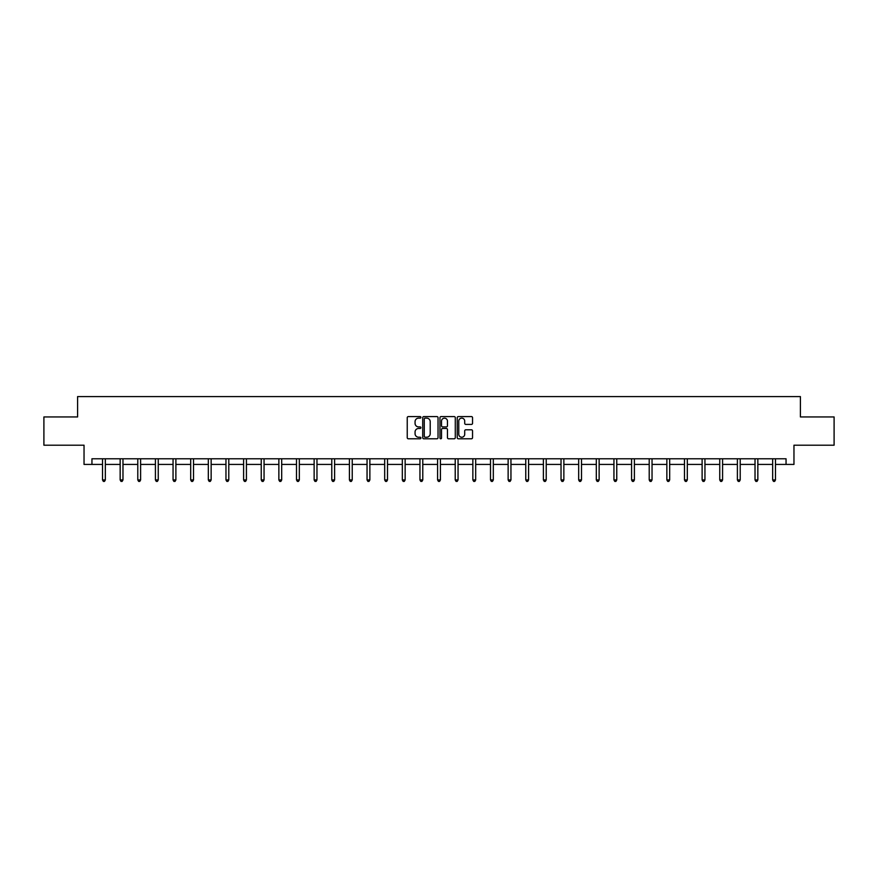 <?xml version="1.0" encoding="UTF-8"?>
<svg xmlns="http://www.w3.org/2000/svg" width="878" height="878" viewBox="0 0 878 878"><rect width="100%" height="100%" fill="white"/><g stroke="black" fill="none" stroke-linecap="round" stroke-linejoin="round"><path stroke-width="1.32" d="M420.913 417.368A0.779 0.779 0 0 0 420.134 416.589L408.347 416.589A1.108 1.108 0 0 0 407.238 417.698L407.238 437.672A1.108 1.108 0 0 0 408.347 438.78L420.134 438.78A0.779 0.779 0 0 0 420.913 438.001A0.779 0.779 0 0 0 420.134 437.222L418.608 437.222A3.556 3.556 0 0 1 415.064 433.677L415.064 432.009A3.556 3.556 0 0 1 418.608 428.464L420.134 428.464A0.779 0.779 0 0 0 420.913 427.685A0.779 0.779 0 0 0 420.134 426.906L418.608 426.906A3.556 3.556 0 0 1 415.064 423.361L415.064 421.692A3.556 3.556 0 0 1 418.608 418.137L420.134 418.137A0.779 0.779 0 0 0 420.913 417.368M471.431 424.414A1.108 1.108 0 0 0 472.54 423.306L472.54 417.698A1.108 1.108 0 0 0 471.431 416.589L458.338 416.589A1.108 1.108 0 0 0 457.229 417.698L457.229 437.672A1.108 1.108 0 0 0 458.338 438.78L471.431 438.78A1.108 1.108 0 0 0 472.54 437.672L472.54 430.9A1.108 1.108 0 0 0 471.431 429.792L465.823 429.792A1.108 1.108 0 0 0 464.714 430.9L464.714 434.259A2.963 2.963 0 0 1 461.751 437.222A2.963 2.963 0 0 1 458.777 434.259L458.777 421.111A2.963 2.963 0 0 1 461.751 418.137A2.963 2.963 0 0 1 464.714 421.111L464.714 423.306A1.108 1.108 0 0 0 465.823 424.414L471.431 424.414M91.949 464.429L91.949 458.777L786.051 458.777L786.051 464.429L793.964 464.429L793.964 445.201L834.1 445.201L834.1 416.94L800.407 416.94L800.407 396.593L77.593 396.593L77.593 416.94L43.9 416.94L43.9 445.201L84.036 445.201L84.036 464.429L102.517 464.429M438.034 417.698A1.108 1.108 0 0 0 436.915 416.589L423.822 416.589A1.108 1.108 0 0 0 422.713 417.698L422.713 437.672A1.108 1.108 0 0 0 423.822 438.78L436.915 438.78A1.108 1.108 0 0 0 438.034 437.672L438.034 417.698M441.085 416.589L454.178 416.589A1.108 1.108 0 0 1 455.287 417.698L455.287 437.672A1.108 1.108 0 0 1 454.178 438.78L448.57 438.78A1.108 1.108 0 0 1 447.462 437.672L447.462 429.572A1.108 1.108 0 0 0 446.353 428.464L442.633 428.464A1.108 1.108 0 0 0 441.524 429.572L441.524 438.001A0.779 0.779 0 0 1 440.745 438.78A0.779 0.779 0 0 1 439.966 438.001L439.966 417.698A1.108 1.108 0 0 1 441.085 416.589M105.338 464.429L120.154 464.429M122.975 464.429L137.791 464.429M140.612 464.429L155.417 464.429M158.249 464.429L173.054 464.429M175.885 464.429L190.691 464.429M193.522 464.429L208.327 464.429M211.148 464.429L225.964 464.429M228.785 464.429L243.601 464.429M246.422 464.429L261.238 464.429M264.058 464.429L278.864 464.429M281.695 464.429L296.501 464.429M299.332 464.429L314.137 464.429M316.969 464.429L331.774 464.429M334.606 464.429L349.411 464.429M352.232 464.429L367.048 464.429M369.868 464.429L384.685 464.429M387.505 464.429L402.322 464.429M405.142 464.429L419.947 464.429M422.779 464.429L437.584 464.429M440.416 464.429L455.221 464.429M458.053 464.429L472.858 464.429M475.678 464.429L490.495 464.429M493.315 464.429L508.132 464.429M510.952 464.429L525.768 464.429M528.589 464.429L543.394 464.429M546.226 464.429L561.031 464.429M563.863 464.429L578.668 464.429M581.499 464.429L596.305 464.429M599.136 464.429L613.941 464.429M616.762 464.429L631.578 464.429M634.399 464.429L649.215 464.429M652.036 464.429L666.852 464.429M669.673 464.429L684.478 464.429M687.309 464.429L702.115 464.429M704.946 464.429L719.751 464.429M722.583 464.429L737.388 464.429M740.209 464.429L755.025 464.429M757.846 464.429L772.662 464.429M775.483 464.429L786.051 464.429M425.051 418.137A0.779 0.779 0 0 0 424.272 418.916L424.272 436.454A0.779 0.779 0 0 0 425.051 437.222L426.653 437.222A3.556 3.556 0 0 0 430.209 433.677L430.209 421.692A3.556 3.556 0 0 0 426.653 418.137L425.051 418.137M447.462 421.166A2.963 2.963 0 0 0 444.487 418.191A2.963 2.963 0 0 0 441.524 421.166L441.524 425.797A1.108 1.108 0 0 0 442.633 426.906L446.353 426.906A1.108 1.108 0 0 0 447.462 425.797L447.462 421.166M105.492 458.777L105.426 458.942A1.13 1.13 0 0 0 105.338 459.359L105.338 479.937L102.517 479.937L102.517 459.359A1.13 1.13 0 0 0 102.43 458.942L102.364 458.777M105.338 479.937L104.493 481.407L103.363 481.407L102.517 479.937M123.129 458.777L123.063 458.942A1.13 1.13 0 0 0 122.975 459.359L122.975 479.937L120.154 479.937L120.154 459.359A1.13 1.13 0 0 0 120.066 458.942L120.001 458.777M122.975 479.937L122.13 481.407L120.999 481.407L120.154 479.937M140.765 458.777L140.689 458.942A1.13 1.13 0 0 0 140.612 459.359L140.612 479.937L137.791 479.937L137.791 459.359A1.13 1.13 0 0 0 137.703 458.942L137.637 458.777M140.612 479.937L139.767 481.407L138.636 481.407L137.791 479.937M158.391 458.777L158.325 458.942A1.13 1.13 0 0 0 158.249 459.359L158.249 479.937L155.417 479.937L155.417 459.359A1.13 1.13 0 0 0 155.34 458.942L155.274 458.777M158.249 479.937L157.403 481.407L156.273 481.407L155.417 479.937M176.028 458.777L175.962 458.942A1.13 1.13 0 0 0 175.885 459.359L175.885 479.937L173.054 479.937L173.054 459.359A1.13 1.13 0 0 0 172.977 458.942L172.911 458.777M175.885 479.937L175.029 481.407L173.899 481.407L173.054 479.937M193.665 458.777L193.599 458.942A1.13 1.13 0 0 0 193.522 459.359L193.522 479.937L190.691 479.937L190.691 459.359A1.13 1.13 0 0 0 190.614 458.942L190.548 458.777M193.522 479.937L192.666 481.407L191.536 481.407L190.691 479.937M211.302 458.777L211.236 458.942A1.13 1.13 0 0 0 211.148 459.359L211.148 479.937L208.327 479.937L208.327 459.359A1.13 1.13 0 0 0 208.251 458.942L208.174 458.777M211.148 479.937L210.303 481.407L209.173 481.407L208.327 479.937M228.938 458.777L228.873 458.942A1.13 1.13 0 0 0 228.785 459.359L228.785 479.937L225.964 479.937L225.964 459.359A1.13 1.13 0 0 0 225.876 458.942L225.811 458.777M228.785 479.937L227.94 481.407L226.809 481.407L225.964 479.937M246.575 458.777L246.509 458.942A1.13 1.13 0 0 0 246.422 459.359L246.422 479.937L243.601 479.937L243.601 459.359A1.13 1.13 0 0 0 243.513 458.942L243.447 458.777M246.422 479.937L245.577 481.407L244.446 481.407L243.601 479.937M264.212 458.777L264.146 458.942A1.13 1.13 0 0 0 264.058 459.359L264.058 479.937L261.238 479.937L261.238 459.359A1.13 1.13 0 0 0 261.15 458.942L261.084 458.777M264.058 479.937L263.213 481.407L262.083 481.407L261.238 479.937M281.838 458.777L281.772 458.942A1.13 1.13 0 0 0 281.695 459.359L281.695 479.937L278.864 479.937L278.864 459.359A1.13 1.13 0 0 0 278.787 458.942L278.721 458.777M281.695 479.937L280.85 481.407L279.72 481.407L278.864 479.937M299.475 458.777L299.409 458.942A1.13 1.13 0 0 0 299.332 459.359L299.332 479.937L296.501 479.937L296.501 459.359A1.13 1.13 0 0 0 296.424 458.942L296.358 458.777M299.332 479.937L298.487 481.407L297.357 481.407L296.501 479.937M317.112 458.777L317.046 458.942A1.13 1.13 0 0 0 316.969 459.359L316.969 479.937L314.137 479.937L314.137 459.359A1.13 1.13 0 0 0 314.061 458.942L313.995 458.777M316.969 479.937L316.113 481.407L314.982 481.407L314.137 479.937M334.748 458.777L334.683 458.942A1.13 1.13 0 0 0 334.606 459.359L334.606 479.937L331.774 479.937L331.774 459.359A1.13 1.13 0 0 0 331.697 458.942L331.632 458.777M334.606 479.937L333.75 481.407L332.619 481.407L331.774 479.937M352.385 458.777L352.319 458.942A1.13 1.13 0 0 0 352.232 459.359L352.232 479.937L349.411 479.937L349.411 459.359A1.13 1.13 0 0 0 349.323 458.942L349.257 458.777M352.232 479.937L351.387 481.407L350.256 481.407L349.411 479.937M370.022 458.777L369.956 458.942A1.13 1.13 0 0 0 369.868 459.359L369.868 479.937L367.048 479.937L367.048 459.359A1.13 1.13 0 0 0 366.96 458.942L366.894 458.777M369.868 479.937L369.023 481.407L367.893 481.407L367.048 479.937M387.659 458.777L387.593 458.942A1.13 1.13 0 0 0 387.505 459.359L387.505 479.937L384.685 479.937L384.685 459.359A1.13 1.13 0 0 0 384.597 458.942L384.531 458.777M387.505 479.937L386.66 481.407L385.53 481.407L384.685 479.937M405.296 458.777L405.219 458.942A1.13 1.13 0 0 0 405.142 459.359L405.142 479.937L402.322 479.937L402.322 459.359A1.13 1.13 0 0 0 402.234 458.942L402.168 458.777M405.142 479.937L404.297 481.407L403.167 481.407L402.322 479.937M422.922 458.777L422.856 458.942A1.13 1.13 0 0 0 422.779 459.359L422.779 479.937L419.947 479.937L419.947 459.359A1.13 1.13 0 0 0 419.871 458.942L419.805 458.777M422.779 479.937L421.934 481.407L420.803 481.407L419.947 479.937M440.558 458.777L440.493 458.942A1.13 1.13 0 0 0 440.416 459.359L440.416 479.937L437.584 479.937L437.584 459.359A1.13 1.13 0 0 0 437.507 458.942L437.442 458.777M440.416 479.937L439.571 481.407L438.429 481.407L437.584 479.937M458.195 458.777L458.129 458.942A1.13 1.13 0 0 0 458.053 459.359L458.053 479.937L455.221 479.937L455.221 459.359A1.13 1.13 0 0 0 455.144 458.942L455.078 458.777M458.053 479.937L457.197 481.407L456.066 481.407L455.221 479.937M475.832 458.777L475.766 458.942A1.13 1.13 0 0 0 475.678 459.359L475.678 479.937L472.858 479.937L472.858 459.359A1.13 1.13 0 0 0 472.781 458.942L472.704 458.777M475.678 479.937L474.833 481.407L473.703 481.407L472.858 479.937M493.469 458.777L493.403 458.942A1.13 1.13 0 0 0 493.315 459.359L493.315 479.937L490.495 479.937L490.495 459.359A1.13 1.13 0 0 0 490.407 458.942L490.341 458.777M493.315 479.937L492.47 481.407L491.34 481.407L490.495 479.937M511.106 458.777L511.04 458.942A1.13 1.13 0 0 0 510.952 459.359L510.952 479.937L508.132 479.937L508.132 459.359A1.13 1.13 0 0 0 508.044 458.942L507.978 458.777M510.952 479.937L510.107 481.407L508.977 481.407L508.132 479.937M528.743 458.777L528.677 458.942A1.13 1.13 0 0 0 528.589 459.359L528.589 479.937L525.768 479.937L525.768 459.359A1.13 1.13 0 0 0 525.681 458.942L525.615 458.777M528.589 479.937L527.744 481.407L526.613 481.407L525.768 479.937M546.368 458.777L546.303 458.942A1.13 1.13 0 0 0 546.226 459.359L546.226 479.937L543.394 479.937L543.394 459.359A1.13 1.13 0 0 0 543.317 458.942L543.252 458.777M546.226 479.937L545.381 481.407L544.25 481.407L543.394 479.937M564.005 458.777L563.939 458.942A1.13 1.13 0 0 0 563.863 459.359L563.863 479.937L561.031 479.937L561.031 459.359A1.13 1.13 0 0 0 560.954 458.942L560.888 458.777M563.863 479.937L563.017 481.407L561.887 481.407L561.031 479.937M581.642 458.777L581.576 458.942A1.13 1.13 0 0 0 581.499 459.359L581.499 479.937L578.668 479.937L578.668 459.359A1.13 1.13 0 0 0 578.591 458.942L578.525 458.777M581.499 479.937L580.643 481.407L579.513 481.407L578.668 479.937M599.279 458.777L599.213 458.942A1.13 1.13 0 0 0 599.136 459.359L599.136 479.937L596.305 479.937L596.305 459.359A1.13 1.13 0 0 0 596.228 458.942L596.162 458.777M599.136 479.937L598.28 481.407L597.15 481.407L596.305 479.937M616.916 458.777L616.85 458.942A1.13 1.13 0 0 0 616.762 459.359L616.762 479.937L613.941 479.937L613.941 459.359A1.13 1.13 0 0 0 613.854 458.942L613.788 458.777M616.762 479.937L615.917 481.407L614.787 481.407L613.941 479.937M634.553 458.777L634.487 458.942A1.13 1.13 0 0 0 634.399 459.359L634.399 479.937L631.578 479.937L631.578 459.359A1.13 1.13 0 0 0 631.491 458.942L631.425 458.777M634.399 479.937L633.554 481.407L632.423 481.407L631.578 479.937M652.189 458.777L652.124 458.942A1.13 1.13 0 0 0 652.036 459.359L652.036 479.937L649.215 479.937L649.215 459.359A1.13 1.13 0 0 0 649.127 458.942L649.061 458.777M652.036 479.937L651.191 481.407L650.06 481.407L649.215 479.937M669.826 458.777L669.749 458.942A1.13 1.13 0 0 0 669.673 459.359L669.673 479.937L666.852 479.937L666.852 459.359A1.13 1.13 0 0 0 666.764 458.942L666.698 458.777M669.673 479.937L668.827 481.407L667.697 481.407L666.852 479.937M687.452 458.777L687.386 458.942A1.13 1.13 0 0 0 687.309 459.359L687.309 479.937L684.478 479.937L684.478 459.359A1.13 1.13 0 0 0 684.401 458.942L684.335 458.777M687.309 479.937L686.464 481.407L685.334 481.407L684.478 479.937M705.089 458.777L705.023 458.942A1.13 1.13 0 0 0 704.946 459.359L704.946 479.937L702.115 479.937L702.115 459.359A1.13 1.13 0 0 0 702.038 458.942L701.972 458.777M704.946 479.937L704.101 481.407L702.971 481.407L702.115 479.937M722.726 458.777L722.66 458.942A1.13 1.13 0 0 0 722.583 459.359L722.583 479.937L719.751 479.937L719.751 459.359A1.13 1.13 0 0 0 719.675 458.942L719.609 458.777M722.583 479.937L721.727 481.407L720.597 481.407L719.751 479.937M740.363 458.777L740.297 458.942A1.13 1.13 0 0 0 740.209 459.359L740.209 479.937L737.388 479.937L737.388 459.359A1.13 1.13 0 0 0 737.311 458.942L737.235 458.777M740.209 479.937L739.364 481.407L738.233 481.407L737.388 479.937M757.999 458.777L757.933 458.942A1.13 1.13 0 0 0 757.846 459.359L757.846 479.937L755.025 479.937L755.025 459.359A1.13 1.13 0 0 0 754.937 458.942L754.871 458.777M757.846 479.937L757.001 481.407L755.87 481.407L755.025 479.937M775.636 458.777L775.57 458.942A1.13 1.13 0 0 0 775.483 459.359L775.483 479.937L772.662 479.937L772.662 459.359A1.13 1.13 0 0 0 772.574 458.942L772.508 458.777M775.483 479.937L774.637 481.407L773.507 481.407L772.662 479.937"/></g></svg>
